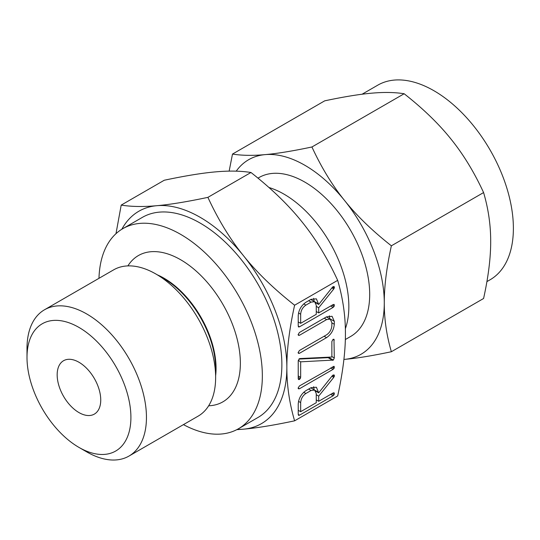 <?xml version="1.0" encoding="UTF-8"?>
<svg xmlns="http://www.w3.org/2000/svg" width="540" height="540" viewBox="0 0 540 540"><rect width="100%" height="100%" fill="white"/><g stroke="black" fill="none" stroke-linecap="round" stroke-linejoin="round"><path stroke-width="0.81" d="M298.107 388.132L299.403 385.972L334.112 366.329L334.112 368.327L333.126 369.32L299.403 388.787L298.451 388.807L298.107 388.132M299.612 358.58L331.864 357.028L331.864 341.51L333.079 339.316L333.97 339.255L334.3 357.939L333.329 360.072L300.665 361.834L300.665 377.352L299.444 379.546L298.526 379.532L298.228 378.763L298.228 360.929L299.612 358.58M298.107 334.658L299.403 332.498L326.545 316.832L332.039 316.298L334.3 321.293L334.3 324.27C333.781 329.954 331.196 334.415 326.545 337.655L299.403 353.329L298.445 353.349L298.107 352.667L299.403 350.514L326.666 334.773C329.805 332.552 331.533 329.528 331.864 325.701L331.864 322.67L330.264 319.174L326.666 319.572L299.403 335.313L298.451 335.333L298.107 334.658M311.04 299.329L316.379 298.85L318.701 304.472L332.458 287.172L334.058 286.524L334.422 287.381L333.767 288.995L318.701 307.76L318.701 312.916L333.113 304.594L334.112 304.412L334.112 306.41L333.126 307.402L299.525 326.801L298.546 326.997L298.228 326.066L298.228 315.671C298.667 309.987 301.226 305.525 305.91 302.285L311.04 299.329M294.604 420.829L337.675 395.962C342.893 372.269 345.478 351.513 345.425 333.686C345.472 315.88 342.893 298.107 337.675 280.354L294.604 305.222C289.386 328.914 286.808 349.67 286.862 367.497C286.808 385.297 289.393 403.076 294.604 420.829C273.881 425.223 256.851 428.004 243.513 429.172A122.621 70.794 -120 0 0 286.862 367.497A122.621 70.794 -120 0 0 243.513 255.757A122.621 70.794 -120 0 0 200.158 217.316A122.621 70.794 -120 0 0 156.809 205.7A122.621 70.794 -120 0 0 121.858 229.23M311.04 387.7L316.379 387.221L318.701 392.843L332.458 375.543L334.058 374.895L334.422 375.752L333.767 377.365L318.701 396.131L318.701 401.288L333.113 392.965L334.112 392.789L334.112 394.781L333.126 395.773L299.525 415.172L298.546 415.368L298.228 414.437L298.228 404.042C298.667 398.358 301.226 393.896 305.91 390.656L311.04 387.7M127.892 265.896A84.463 48.769 60 0 1 180.637 259.74A84.463 48.769 60 0 1 238.592 345.492A84.463 48.769 60 0 1 208.656 405.79M183.438 424.622A115.553 66.717 -120 0 0 238.417 428.78A115.553 66.717 -120 0 0 256.129 336.184A115.553 66.717 -120 0 0 180.637 234.353A115.553 66.717 -120 0 0 122.864 228.629A115.553 66.717 -120 0 0 98.975 278.323M122.864 228.629L142.378 217.364A115.553 66.717 60 0 1 200.158 223.081A115.553 66.717 60 0 1 275.65 324.911A115.553 66.717 60 0 1 257.938 417.508L238.417 428.78M237.398 429.347A122.621 70.794 -120 0 0 243.513 429.172L236.797 429.664M215.636 377.467L215.636 368.644A73.663 42.532 60 0 0 163.553 278.424L155.911 274.016A84.463 48.769 60 0 1 215.636 377.467A84.463 48.769 60 0 1 198.146 416.131L128.959 456.077A84.463 48.769 60 0 1 86.724 451.892L78.955 447.404A73.474 42.424 60 0 1 27 357.419A73.474 42.424 60 0 1 78.955 327.422A73.474 42.424 60 0 1 130.91 417.407A73.474 42.424 60 0 1 78.955 447.404L86.724 451.892M27 357.419L27 348.442A84.463 48.769 60 0 1 44.496 309.778L113.677 269.831A84.463 48.769 60 0 1 155.911 274.016L163.553 278.424M115.985 233.685L121.196 205.106C131.49 206.732 143.357 206.928 156.809 205.7C170.08 204.545 187.117 201.764 207.9 197.357C218.194 219.665 230.06 239.132 243.513 255.757C256.784 272.369 273.821 288.86 294.604 305.222M44.496 309.778A84.463 48.769 60 0 1 86.724 313.963A84.463 48.769 60 0 1 141.905 388.388A84.463 48.769 60 0 1 128.959 456.077M337.675 280.354C327.389 258.046 315.515 238.579 302.069 221.954C288.792 205.342 271.762 188.851 250.972 172.489C240.685 170.863 228.812 170.667 215.366 171.895C202.088 173.056 185.058 175.838 164.268 180.238L121.196 205.106M250.972 172.489L207.9 197.357M78.955 412.574A30.814 17.793 60 0 1 58.826 385.418A30.814 17.793 60 0 1 63.545 360.727A30.814 17.793 60 0 1 78.955 362.252A30.814 17.793 60 0 1 99.083 389.408A30.814 17.793 60 0 1 94.365 414.099A30.814 17.793 60 0 1 78.955 412.574M345.357 328.705A91.726 52.954 -120 0 0 283.993 194.144A91.726 52.954 -120 0 0 268.954 187.501M345.337 339.532L350.703 336.434A91.726 52.954 -120 0 0 364.757 262.933A91.726 52.954 -120 0 0 304.837 182.108A91.726 52.954 -120 0 0 258.977 177.566L257.985 178.139M391.372 351.729C372.384 355.759 356.778 358.304 344.56 359.37L343.899 359.431A112.347 64.861 -120 0 0 344.56 359.37A112.347 64.861 -120 0 0 384.277 302.866C384.23 319.174 386.6 335.462 391.372 351.729L483.59 298.492C488.369 276.784 490.739 257.762 490.685 241.434C490.732 225.119 488.369 208.832 483.59 192.564C474.161 172.132 463.286 154.292 450.968 139.057C438.804 123.836 423.198 108.729 404.15 93.744C394.72 92.252 383.846 92.07 371.527 93.191C359.363 94.257 343.757 96.802 324.709 100.838L232.49 154.076C241.92 155.567 252.801 155.75 265.12 154.622A112.347 64.861 -120 0 0 236.216 171.167M486.905 281.61L490.118 279.76A112.347 64.861 -120 0 0 507.337 189.736A112.347 64.861 -120 0 0 433.944 90.733A112.347 64.861 -120 0 0 377.771 85.165L362.07 94.23M391.372 245.808C386.593 267.516 384.23 286.531 384.277 302.866A112.347 64.861 -120 0 0 344.56 200.488A112.347 64.861 -120 0 0 304.837 165.267A112.347 64.861 -120 0 0 265.12 154.622C277.283 153.562 292.889 151.018 311.931 146.981C321.361 167.42 332.242 185.254 344.56 200.488C356.724 215.71 372.33 230.816 391.372 245.808L483.59 192.564M229.149 171.126L232.49 154.076M311.931 146.981L404.15 93.744M314.867 301.86L318.701 304.074M315.671 302.724L318.701 304.472M333.079 286.605L334.422 287.381M332.505 287.118L334.294 288.151M331.877 287.901L333.767 288.995M316.265 306.356L318.701 307.76M316.265 311.506L318.701 312.916M333.207 304.547L334.422 305.249M332.039 305.215L334.112 306.41M330.689 305.991L333.126 307.402M316.602 311.702L316.265 311.897M298.566 322.117L298.228 322.306M298.228 326.052L299.525 326.801M313.639 298.343L314.159 301.442M300.665 323.325L316.265 314.321L316.265 305.222L314.638 301.718L311.087 302.117L305.876 305.12C302.69 307.334 300.956 310.372 300.665 314.226L300.665 323.325L298.228 321.921M298.519 312.984L300.665 314.226M303.737 303.885L305.876 305.12M308.651 300.706L311.087 302.117M329.292 315.799L329.758 318.674L334.3 321.293M331.864 322.859L334.3 324.27M324.108 336.245L326.545 337.655M298.114 352.586L299.403 353.329M324.23 318.168L326.666 319.572M298.114 334.571L299.403 335.313M333.025 339.363L334.3 340.099M331.864 356.528L334.3 357.939M329.164 357.163L328.786 357.453L333.329 360.072M328.786 357.453L328.374 357.656L332.917 360.275M328.374 357.656L332.755 360.342M328.212 357.723L332.525 360.295M327.989 357.676L298.822 359.08M298.256 360.443L300.665 361.834M298.228 375.948L300.665 377.352M298.228 377.44L300.321 378.655M298.228 378.844L299.444 379.546M333.207 366.457L334.422 367.16M332.039 367.132L334.112 368.327M330.689 367.909L333.126 369.32M298.114 388.044L299.403 388.787M314.867 390.231L318.701 392.445M315.671 391.095L318.701 392.843M333.079 374.976L334.422 375.752M332.505 375.489L334.294 376.522M331.877 376.272L333.767 377.365M316.265 394.726L318.701 396.131M316.265 399.877L318.701 401.288M333.207 392.918L334.422 393.62M332.039 393.586L334.112 394.781M330.689 394.362L333.126 395.773M316.602 400.073L316.265 400.268M298.566 410.488L298.228 410.677M298.228 414.423L299.525 415.172M313.639 386.714L314.159 389.812M300.665 411.696L316.265 402.692L316.265 393.593L314.638 390.089L311.087 390.488L305.876 393.491C302.69 395.705 300.956 398.743 300.665 402.597L300.665 411.696L298.228 410.292M298.519 401.355L300.665 402.597M303.737 392.256L305.876 393.491M308.651 389.077L311.087 390.488M157.451 274.901A73.535 42.458 60 0 1 164.066 278.235A73.535 42.458 60 0 1 215.636 375.692M314.638 301.718L310.77 299.484M330.264 319.174L326.376 316.926M314.638 390.089L310.77 387.855"/></g></svg>
